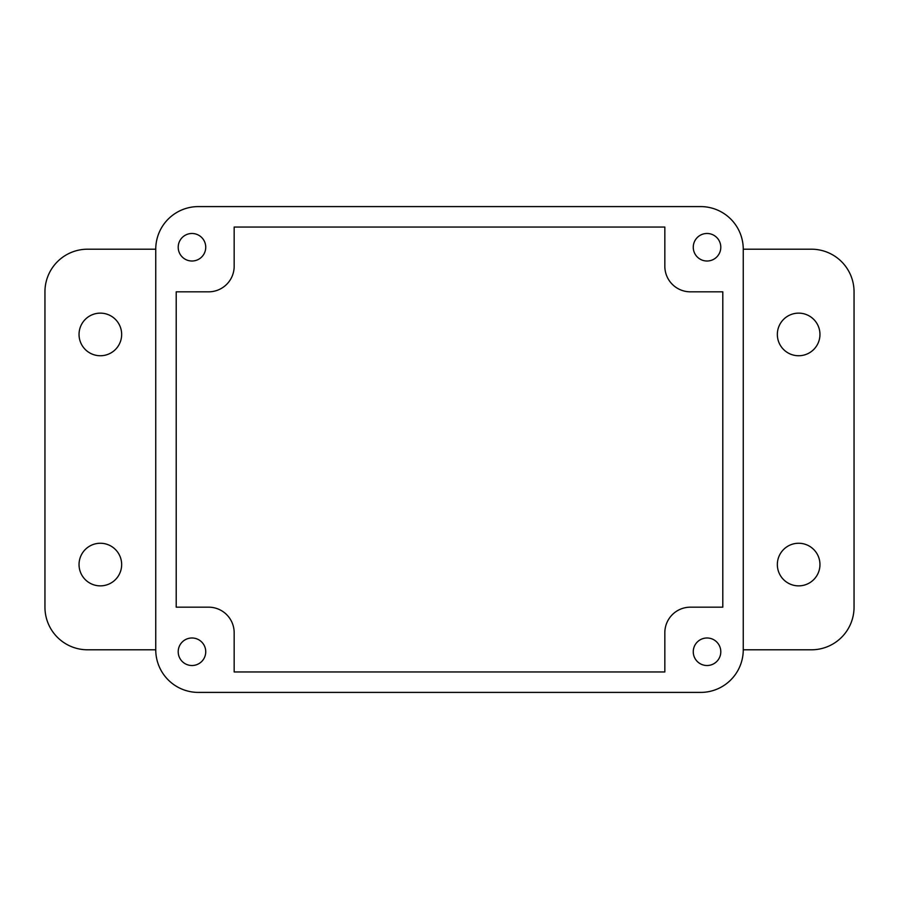 <?xml version="1.0" encoding="UTF-8"?>
<svg xmlns="http://www.w3.org/2000/svg" width="899" height="899" viewBox="0 0 899 899"><rect width="100%" height="100%" fill="white"/><g stroke="black" fill="none" stroke-linecap="round" stroke-linejoin="round"><path stroke-width="1.35" d="M798.649 585.867A21.306 21.306 0 0 1 777.343 564.561A21.306 21.306 0 0 1 798.649 543.254A21.306 21.306 0 0 1 819.955 564.561A21.306 21.306 0 0 1 798.649 585.867M798.649 355.746A21.306 21.306 0 0 1 777.343 334.439A21.306 21.306 0 0 1 798.649 313.133A21.306 21.306 0 0 1 819.955 334.439A21.306 21.306 0 0 1 798.649 355.746M100.351 543.254A21.306 21.306 0 0 0 79.045 564.561A21.306 21.306 0 0 0 100.351 585.867A21.306 21.306 0 0 0 121.657 564.561A21.306 21.306 0 0 0 100.351 543.254M100.351 313.133A21.306 21.306 0 0 0 79.045 334.439A21.306 21.306 0 0 0 100.351 355.746A21.306 21.306 0 0 0 121.657 334.439A21.306 21.306 0 0 0 100.351 313.133M707.03 637.987A13.766 13.766 0 0 0 693.264 651.753A13.766 13.766 0 0 0 707.03 665.518A13.766 13.766 0 0 0 720.796 651.753A13.766 13.766 0 0 0 707.03 637.987M191.97 637.987A13.766 13.766 0 0 0 178.204 651.753A13.766 13.766 0 0 0 191.97 665.518A13.766 13.766 0 0 0 205.736 651.753A13.766 13.766 0 0 0 191.97 637.987M191.97 233.482A13.766 13.766 0 0 0 178.204 247.247A13.766 13.766 0 0 0 191.97 261.013A13.766 13.766 0 0 0 205.736 247.247A13.766 13.766 0 0 0 191.97 233.482M707.03 233.482A13.766 13.766 0 0 0 693.264 247.247A13.766 13.766 0 0 0 707.03 261.013A13.766 13.766 0 0 0 720.796 247.247A13.766 13.766 0 0 0 707.03 233.482M743.248 249.203L811.437 249.203A42.613 42.613 0 0 1 854.05 291.827L854.05 607.173A42.613 42.613 0 0 1 811.437 649.797L743.248 649.797L743.248 249.203A42.613 42.613 0 0 0 700.636 206.59L198.364 206.59A42.613 42.613 0 0 0 155.752 249.203L155.752 649.797A42.613 42.613 0 0 0 198.364 692.41L700.636 692.41A42.613 42.613 0 0 0 743.248 649.797M690.41 607.173L722.796 607.173L722.796 291.827L690.41 291.827A25.565 25.565 0 0 1 664.833 266.25L664.833 227.042L234.167 227.042L234.167 266.25A25.565 25.565 0 0 1 208.59 291.827L176.204 291.827L176.204 607.173L208.59 607.173A25.565 25.565 0 0 1 234.167 632.75L234.167 671.958L664.833 671.958L664.833 632.75A25.565 25.565 0 0 1 690.41 607.173M155.752 649.797L87.563 649.797A42.613 42.613 0 0 1 44.95 607.173L44.95 291.827A42.613 42.613 0 0 1 87.563 249.203L155.752 249.203"/></g></svg>
